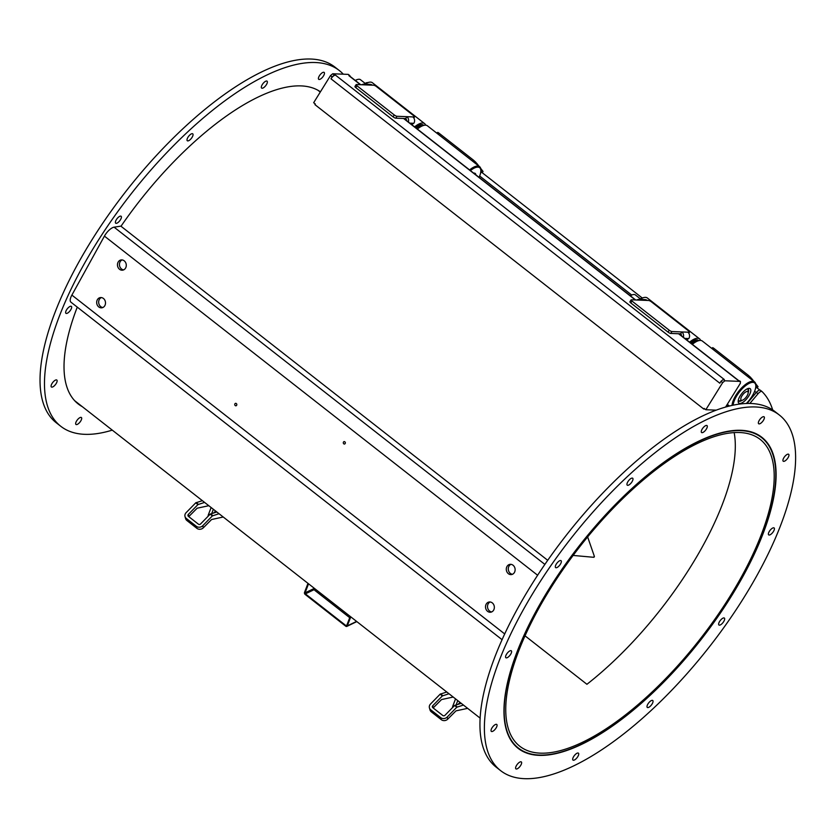 <?xml version="1.0" encoding="UTF-8"?>
<svg xmlns="http://www.w3.org/2000/svg" width="837" height="837" viewBox="0 0 837 837"><rect width="100%" height="100%" fill="white"/><g stroke="black" fill="none" stroke-linecap="round" stroke-linejoin="round"><path stroke-width="1.26" d="M573.303 555.213A11.488 4.467 128.1 0 0 574.276 555.538L593.538 557.285A0.764 0.764 0 0 0 594.333 556.27L593.579 557.275M355.38 80.53A12.252 4.771 -51.9 0 1 358.131 79.348A12.252 4.771 -51.9 0 1 358.403 79.295A12.252 4.771 -51.9 0 1 360.423 79.682L365.382 83.564M357.901 79.4A11.875 4.614 128.1 0 0 357.681 79.442A11.875 4.614 128.1 0 0 355.275 80.446M364.911 84.15A17.232 6.706 -51.9 0 1 369.148 82.246L368.27 82.434A16.468 6.403 128.1 0 0 364.409 84.139M369.148 82.246A17.232 6.706 -51.9 0 1 372.371 82.717L424.589 123.594A17.232 6.706 128.1 0 0 414.597 126.889M425.604 125.163A17.232 6.706 128.1 0 0 424.589 123.594M361.95 84.757A4.593 4.08 92.3 0 1 366.334 84.935L373.72 85.228A2.302 0.575 -148.2 0 1 376.451 86.577L413.666 115.715A2.302 0.575 -148.2 0 1 414.556 116.887A2.302 0.575 -148.2 0 1 414.273 116.981L412.861 116.918A4.593 4.08 -87.7 0 1 413.97 123.102L413.677 123.301A17.232 6.706 128.1 0 0 411.825 124.713M412.861 116.918L406.876 116.678L405.704 118.572L403.591 118.488L395.786 118.174L396.958 116.28L406.876 116.678A4.593 4.08 92.3 0 1 408.362 122.003M405.704 118.572A2.302 2.04 92.3 0 1 406.562 120.601M396.958 116.28A2.302 0.575 -148.2 0 1 394.237 114.931L357.012 85.803A2.302 0.575 -148.2 0 1 356.123 84.631A2.302 0.575 -148.2 0 1 356.405 84.537L366.334 84.935M395.786 118.174A2.302 0.575 -148.2 0 1 393.055 116.824L355.84 87.686A2.302 0.575 -148.2 0 1 354.951 86.514L356.123 84.631M372.308 85.175A4.593 4.08 -87.7 0 0 370.142 84.37L364.168 84.129M423.585 125.257A15.317 5.964 128.1 0 0 423.407 125.111A15.317 5.964 128.1 0 0 415.288 127.433M415.654 127.716A15.317 5.964 -51.9 0 1 423.773 125.383L423.407 125.111M416.313 128.228A13.591 5.284 -51.9 0 1 420.655 126.303A13.591 5.284 -51.9 0 1 421.492 126.293M417.381 129.065A17.232 6.706 -51.9 0 1 427.372 125.77L479.58 166.647A17.232 6.706 128.1 0 0 469.588 169.942M470.425 170.591A16.468 6.403 -51.9 0 1 480.846 170.57L480.825 169.67A17.232 6.706 128.1 0 0 479.58 166.647M480.846 170.57A16.468 6.403 -51.9 0 1 479.067 177.36M473.658 173.123A9.186 3.578 -51.9 0 1 475.834 174.828M474.903 162.985L475.636 162.106L473.397 160.087L438.954 133.125L437.772 132.361L436.987 133.303M480.532 173.28A4.593 4.216 -38.5 0 0 480.584 168.153M475.636 162.106L476.494 163.184A4.593 4.216 141.5 0 1 477.864 165.307M476.494 163.184L475.96 163.811M481.034 168.896L483.043 171.418L482.06 172.589M482.206 172.704L483.043 171.418M436.286 132.748A4.593 4.216 141.5 0 1 437.312 132.905M733.17 405.098A16.468 6.403 -51.9 0 1 744.731 386.391A16.468 6.403 -51.9 0 1 755.811 385.826L755.78 384.926A17.232 6.706 128.1 0 0 754.545 381.913A17.232 6.706 128.1 0 0 741.477 388.075A17.232 6.706 128.1 0 0 732.082 405.328M692.345 344.321A17.232 6.706 -51.9 0 1 702.337 341.036L754.545 381.913M755.811 385.826A16.468 6.403 -51.9 0 1 746.384 403.444M738.537 402.848A9.186 3.578 -51.9 0 1 738.161 401.54A9.186 3.578 -51.9 0 1 741.666 393.714A9.186 3.578 -51.9 0 1 748.424 388.42A9.186 3.578 -51.9 0 1 748.173 396.937A9.186 3.578 -51.9 0 1 738.537 402.848M742.21 400.274A7.659 2.982 -51.9 0 1 738.652 401.069A7.659 2.982 -51.9 0 1 738.412 400.829A7.659 2.982 -51.9 0 1 738.244 400.494M747.431 388.755A7.659 2.982 -51.9 0 1 748.09 389.017A7.659 2.982 -51.9 0 1 748.173 392.658M747.786 388.839A7.659 2.982 -51.9 0 1 748.09 389.916L748.173 392.626A5.357 2.082 -51.9 0 1 747.431 395.179A5.357 2.082 -51.9 0 1 742.178 400.285A5.357 2.082 -51.9 0 1 742.837 394.625A5.357 2.082 -51.9 0 1 748.173 392.626M742.178 400.285L739.531 400.85A7.659 2.982 -51.9 0 1 738.401 400.818M749.868 378.24L750.601 377.372L748.362 375.353L713.919 348.391L712.737 347.627L711.952 348.558M755.497 388.546A4.593 4.216 -38.5 0 0 755.549 383.419M750.601 377.372L751.459 378.45A4.593 4.216 141.5 0 1 752.829 380.563M365.235 83.449A4.593 1.789 -51.9 0 1 367.401 82.675M751.459 378.45L750.925 379.077M757.171 387.96L758.008 386.684L757.025 387.845M755.999 384.152L758.008 386.684M711.251 348.014A4.593 4.216 141.5 0 1 712.277 348.171M747.117 403.424L756.386 392.427A4.593 1.789 -51.9 0 1 760.352 390.241A4.593 1.789 -51.9 0 1 760.414 390.304L761.952 391.507M749.889 403.413L758.05 393.735A4.593 1.789 -51.9 0 1 762.026 391.549A4.593 1.789 -51.9 0 1 762.078 391.601A233.962 91.034 -51.9 0 1 772.677 409.921M726.621 405.401L727.845 406.353M771.756 451.478A197.197 76.732 -51.9 0 1 686.832 656.763A197.197 76.732 -51.9 0 1 518.438 748.111A197.197 76.732 -51.9 0 1 579.581 545.536A197.197 76.732 -51.9 0 1 761.555 437.563A197.197 76.732 -51.9 0 1 771.756 451.478M691.278 343.494A13.591 5.284 -51.9 0 1 695.62 341.559A13.591 5.284 -51.9 0 1 696.457 341.548M690.619 342.982A15.317 5.964 -51.9 0 1 698.738 340.649L698.372 340.366A15.317 5.964 128.1 0 0 690.253 342.689M700.569 340.429A17.232 6.706 128.1 0 0 699.554 338.859A17.232 6.706 128.1 0 0 689.562 342.155M639.876 299.416A17.232 6.706 -51.9 0 1 644.113 297.501A17.232 6.706 -51.9 0 1 647.336 297.982L699.554 338.859M636.915 300.023A4.593 4.08 92.3 0 1 641.299 300.201L648.685 300.493A2.302 0.575 -148.2 0 1 651.416 301.843L688.631 330.981A2.302 0.575 -148.2 0 1 689.521 332.143A2.302 0.575 -148.2 0 1 689.238 332.237L687.826 332.184A4.593 4.08 -87.7 0 1 688.935 338.368L688.642 338.567A17.232 6.706 128.1 0 0 686.79 339.979M687.826 332.184L681.841 331.944L680.669 333.827L678.556 333.743L670.751 333.429L671.923 331.546L681.841 331.944A4.593 4.08 92.3 0 1 683.327 337.269M680.669 333.827A2.302 2.04 92.3 0 1 681.527 335.867M671.923 331.546A2.302 0.575 -148.2 0 1 669.202 330.197L631.977 301.058A2.302 0.575 -148.2 0 1 631.088 299.887A2.302 0.575 -148.2 0 1 631.37 299.792L641.299 300.201M670.751 333.429A2.302 0.575 -148.2 0 1 668.02 332.09L630.805 302.952A2.302 0.575 -148.2 0 1 629.916 301.78L631.088 299.887M647.273 300.431A4.593 4.08 -87.7 0 0 645.107 299.625L639.133 299.384M644.113 297.501L643.234 297.69A16.468 6.403 128.1 0 0 639.374 299.395M332.718 73.761L330.489 75.612L332.153 76.92L334.392 75.068L332.718 73.761L348.265 74.388L349.929 75.696L348.872 75.654A4.593 1.789 -51.9 0 1 349.353 75.811L360.716 84.704M349.929 75.696L349.897 76.24M330.489 75.612L313.666 102.71L315.329 104.018L314.942 104.646L703.781 409.052L704.168 408.425L705.832 409.732L716.022 410.14M332.153 76.92L330.981 78.804A4.593 1.789 -51.9 0 1 335.449 75.11L334.392 75.068M725.658 406.949L740.327 383.336L740.442 381.41L737.711 380.061L678.556 333.743M722.655 382.635L724.894 380.783L723.231 379.475L720.992 381.327L722.655 382.635L705.832 409.732M740.442 381.41L724.894 380.783M720.992 381.327L719.82 383.22L330.981 78.804M335.449 75.11L724.287 379.517L723.231 379.475M703.781 409.052L704.9 409M770.218 453.131A194.906 75.843 128.1 0 0 760.142 439.373A194.906 75.843 128.1 0 0 580.282 546.09A194.906 75.843 128.1 0 0 519.85 746.301A194.906 75.843 128.1 0 0 686.277 656.02A194.906 75.843 128.1 0 0 770.218 453.131M525.081 635.869L586.925 684.289A194.906 75.843 -51.9 0 0 734.154 432.509M630.345 295.796A12.252 4.771 -51.9 0 1 633.096 294.603A12.252 4.771 -51.9 0 1 633.368 294.551A12.252 4.771 -51.9 0 1 635.388 294.938L640.347 298.83M632.866 294.655A11.875 4.614 128.1 0 0 632.646 294.697A11.875 4.614 128.1 0 0 630.24 295.702M307.985 583.358L304.522 592.408A1.528 1.109 -115.7 0 0 305.191 594.458L345.733 626.202A1.528 1.109 -115.7 0 0 347.292 625.898L350.766 616.848M350.211 616.409L346.738 625.459A0.764 0.555 64.3 0 1 345.963 625.616L305.411 593.862A0.764 0.555 -115.7 0 1 305.076 592.847L313.99 588.547M349.72 617.696L315.11 590.598A2.302 1.664 64.3 0 1 313.99 588.055M308.55 583.797L305.076 592.847M211.133 507.536L208.518 514.357A6.131 2.385 128.1 0 0 208.12 516.251M213.738 512.914A3.829 1.486 -51.9 0 1 215.862 511.24M211.73 513.52L213.351 509.273M455.548 698.874L452.932 705.696A6.131 2.385 128.1 0 0 452.535 707.589M458.153 704.252A3.829 1.486 -51.9 0 1 460.277 702.578M456.134 704.859L457.766 700.611M216.804 511.972L210.181 514.148L200.545 523.983A1.528 1.36 164.4 0 1 198.4 524.171L188.398 516.345A1.528 1.36 164.4 0 1 188.325 514.42L197.961 504.575L204.584 502.409M208.79 505.705L197.134 508.216L188.9 516.471A1.528 1.36 -15.6 0 0 188.764 516.628M223.238 517.004L211.583 519.515L203.339 527.781L202.763 525.72A4.593 4.07 164.4 0 1 196.329 526.285L186.327 518.459A4.593 4.07 164.4 0 1 186.107 512.673L195.743 502.838L197.961 504.575M202.366 500.672L195.743 502.838M202.763 525.72L212.399 515.885L219.032 513.719M196.329 526.285L196.904 528.346A4.593 4.07 -15.6 0 0 203.339 527.781M196.904 528.346L186.902 520.52L186.327 518.459M185.008 516.523L185.584 518.574A4.593 4.07 -15.6 0 0 186.902 520.52M461.218 703.321L454.596 705.486L444.96 715.321A1.528 1.36 164.4 0 1 442.815 715.509L432.813 707.683A1.528 1.36 164.4 0 1 432.739 705.758L442.375 695.924L448.998 693.747M453.204 697.043L441.549 699.554L433.315 707.809A1.528 1.36 -15.6 0 0 433.179 707.976M467.642 708.353L455.987 710.864L447.753 719.119L447.178 717.068A4.593 4.07 164.4 0 1 440.733 717.633L430.741 709.807A4.593 4.07 164.4 0 1 430.521 704.022L440.147 694.176L442.375 695.924M446.78 692.011L440.147 694.176M447.178 717.068L456.814 707.223L463.436 705.057M440.733 717.633L441.308 719.684A4.593 4.07 -15.6 0 0 447.753 719.119M441.308 719.684L431.317 711.858L430.741 709.807M429.423 707.861L429.998 709.922A4.593 4.07 -15.6 0 0 431.317 711.858M236.735 404.03A1.245 1.057 -98.7 0 0 236.85 404.784M345.283 442.281A1.245 1.057 -98.7 0 0 345.399 443.045M122.108 259.93A5.168 4.394 -98.7 0 0 119.45 264.115A5.168 4.394 -98.7 0 0 121.522 268.98A5.168 4.394 -98.7 0 0 123.635 269.87M510.947 564.337A5.168 4.394 -98.7 0 0 508.289 568.522A5.168 4.394 -98.7 0 0 510.361 573.387A5.168 4.394 -98.7 0 0 512.474 574.287M490.158 601.981A5.168 4.394 -98.7 0 0 487.511 606.166A5.168 4.394 -98.7 0 0 489.582 611.031A5.168 4.394 -98.7 0 0 491.685 611.931M101.319 297.574A5.168 4.394 -98.7 0 0 98.672 301.759A5.168 4.394 -98.7 0 0 100.743 306.624A5.168 4.394 -98.7 0 0 102.846 307.514M235.228 405.568A1.245 1.057 81.3 0 1 235.605 403.329A1.245 1.057 81.3 0 1 235.982 405.788A1.245 1.057 81.3 0 1 235.228 405.568M343.787 443.83A1.245 1.057 81.3 0 1 344.164 441.591A1.245 1.057 81.3 0 1 344.541 444.039A1.245 1.057 81.3 0 1 343.787 443.83M119.534 269.284A5.168 4.394 81.3 0 1 117.536 263.833A5.168 4.394 81.3 0 1 121.093 259.941A5.168 4.394 81.3 0 1 126.22 264.387A5.168 4.394 81.3 0 1 122.662 270.163A5.168 4.394 81.3 0 1 119.534 269.284M508.373 573.701A5.168 4.394 81.3 0 1 506.375 568.25A5.168 4.394 81.3 0 1 509.932 564.358A5.168 4.394 81.3 0 1 515.058 568.794A5.168 4.394 81.3 0 1 511.501 574.569A5.168 4.394 81.3 0 1 508.373 573.701M487.594 611.345A5.168 4.394 81.3 0 1 485.596 605.894A5.168 4.394 81.3 0 1 489.143 602.002A5.168 4.394 81.3 0 1 494.28 606.438A5.168 4.394 81.3 0 1 490.712 612.213A5.168 4.394 81.3 0 1 487.594 611.345M98.756 306.928A5.168 4.394 81.3 0 1 96.757 301.477A5.168 4.394 81.3 0 1 100.304 297.585A5.168 4.394 81.3 0 1 105.441 302.031A5.168 4.394 81.3 0 1 101.873 307.807A5.168 4.394 81.3 0 1 98.756 306.928M502.127 639.73L70.904 302.147A9.96 3.871 -51.9 0 1 71.877 295.095L104.426 236.118A9.96 3.871 -51.9 0 1 114.104 227.172L120.852 226.136L547.722 560.319M752.85 432.405A197.584 76.878 -51.9 0 1 761.796 437.259A197.584 76.878 -51.9 0 1 700.538 640.232A197.584 76.878 -51.9 0 1 518.208 748.414A197.584 76.878 -51.9 0 1 520.175 644.145A197.584 76.878 -51.9 0 1 752.85 432.405M516.063 746.573A197.584 76.878 128.1 0 0 517.758 747.587M760.885 437.029A197.584 76.878 128.1 0 0 759.494 435.627M769.036 409.398A225.917 87.906 -51.9 0 1 779.257 414.953A225.917 87.906 -51.9 0 1 709.221 647.032A225.917 87.906 -51.9 0 1 500.735 770.731A225.917 87.906 -51.9 0 1 561.815 550.401A225.917 87.906 -51.9 0 1 769.036 409.398M632.49 478.136A4.405 1.716 -51.9 0 1 632.688 478.241A4.405 1.716 -51.9 0 1 631.318 482.761A4.405 1.716 -51.9 0 1 627.258 485.178A4.405 1.716 -51.9 0 1 628.451 480.877A4.405 1.716 -51.9 0 1 632.49 478.136M706.805 425.478A4.405 1.716 -51.9 0 1 707.003 425.583A4.405 1.716 -51.9 0 1 705.643 430.103A4.405 1.716 -51.9 0 1 701.573 432.52A4.405 1.716 -51.9 0 1 702.766 428.22A4.405 1.716 -51.9 0 1 706.805 425.478M763.899 416.711A4.405 1.716 -51.9 0 1 764.097 416.816A4.405 1.716 -51.9 0 1 762.727 421.335A4.405 1.716 -51.9 0 1 758.667 423.752A4.405 1.716 -51.9 0 1 759.86 419.452A4.405 1.716 -51.9 0 1 763.899 416.711M788.464 454.177A4.405 1.716 -51.9 0 1 788.663 454.282A4.405 1.716 -51.9 0 1 787.293 458.802A4.405 1.716 -51.9 0 1 783.233 461.218A4.405 1.716 -51.9 0 1 784.426 456.918A4.405 1.716 -51.9 0 1 788.464 454.177M773.922 527.833A4.405 1.716 -51.9 0 1 774.12 527.948A4.405 1.716 -51.9 0 1 772.75 532.468A4.405 1.716 -51.9 0 1 768.69 534.885A4.405 1.716 -51.9 0 1 769.883 530.585A4.405 1.716 -51.9 0 1 773.922 527.833M724.172 617.957A4.405 1.716 -51.9 0 1 724.371 618.072A4.405 1.716 -51.9 0 1 723.001 622.592A4.405 1.716 -51.9 0 1 718.941 625.009A4.405 1.716 -51.9 0 1 720.134 620.709A4.405 1.716 -51.9 0 1 724.172 617.957M652.536 700.391A4.405 1.716 -51.9 0 1 652.734 700.506A4.405 1.716 -51.9 0 1 651.374 705.026A4.405 1.716 -51.9 0 1 647.315 707.443A4.405 1.716 -51.9 0 1 648.497 703.143A4.405 1.716 -51.9 0 1 652.536 700.391M578.221 753.049A4.405 1.716 -51.9 0 1 578.419 753.164A4.405 1.716 -51.9 0 1 577.059 757.684A4.405 1.716 -51.9 0 1 572.989 760.09A4.405 1.716 -51.9 0 1 574.182 755.801A4.405 1.716 -51.9 0 1 578.221 753.049M521.137 761.816A4.405 1.716 -51.9 0 1 521.336 761.932A4.405 1.716 -51.9 0 1 519.965 766.451A4.405 1.716 -51.9 0 1 515.906 768.868A4.405 1.716 -51.9 0 1 517.099 764.568A4.405 1.716 -51.9 0 1 521.137 761.816M496.571 724.35A4.405 1.716 -51.9 0 1 496.77 724.465A4.405 1.716 -51.9 0 1 495.399 728.985A4.405 1.716 -51.9 0 1 491.34 731.392A4.405 1.716 -51.9 0 1 492.522 727.102A4.405 1.716 -51.9 0 1 496.571 724.35M511.104 650.684A4.405 1.716 -51.9 0 1 511.302 650.799A4.405 1.716 -51.9 0 1 509.942 655.319A4.405 1.716 -51.9 0 1 505.872 657.736A4.405 1.716 -51.9 0 1 507.065 653.435A4.405 1.716 -51.9 0 1 511.104 650.684M560.853 560.57A4.405 1.716 -51.9 0 1 561.062 560.675A4.405 1.716 -51.9 0 1 559.691 565.195A4.405 1.716 -51.9 0 1 555.632 567.612A4.405 1.716 -51.9 0 1 556.814 563.311A4.405 1.716 -51.9 0 1 560.853 560.57M500.735 770.731L496.289 767.247A225.917 87.906 -51.9 0 1 557.379 546.917A225.917 87.906 -51.9 0 1 764.589 405.924A225.917 87.906 -51.9 0 1 774.821 411.469L779.257 414.953M112.273 430.134A225.917 87.906 -51.9 0 1 60.798 426.305A225.917 87.906 -51.9 0 1 89.747 254.291A225.917 87.906 -51.9 0 1 268.405 74.305A225.917 87.906 -51.9 0 1 339.32 70.538A225.917 87.906 -51.9 0 1 343.296 74.19M120.999 226.252A197.584 76.878 -51.9 0 1 320.435 91.798M82.267 406.646A197.584 76.878 -51.9 0 1 78.259 403.999A197.584 76.878 -51.9 0 1 77.266 307.127M69.984 306.457A4.405 1.716 -51.9 0 1 71.365 306.384A4.405 1.716 -51.9 0 1 69.994 310.904A4.405 1.716 -51.9 0 1 65.935 313.31A4.405 1.716 -51.9 0 1 66.5 309.962A4.405 1.716 -51.9 0 1 69.984 306.457M55.441 380.113A4.405 1.716 -51.9 0 1 56.822 380.04A4.405 1.716 -51.9 0 1 55.462 384.57A4.405 1.716 -51.9 0 1 51.392 386.976A4.405 1.716 -51.9 0 1 51.957 383.628A4.405 1.716 -51.9 0 1 55.441 380.113M80.007 417.59A4.405 1.716 -51.9 0 1 81.388 417.517A4.405 1.716 -51.9 0 1 80.028 422.036A4.405 1.716 -51.9 0 1 75.958 424.443A4.405 1.716 -51.9 0 1 76.523 421.095A4.405 1.716 -51.9 0 1 80.007 417.59M322.768 72.474A4.405 1.716 -51.9 0 1 324.149 72.4A4.405 1.716 -51.9 0 1 322.789 76.92A4.405 1.716 -51.9 0 1 318.719 79.327A4.405 1.716 -51.9 0 1 319.284 75.979A4.405 1.716 -51.9 0 1 322.768 72.474M265.674 81.241A4.405 1.716 -51.9 0 1 267.066 81.168A4.405 1.716 -51.9 0 1 265.695 85.688A4.405 1.716 -51.9 0 1 261.636 88.105A4.405 1.716 -51.9 0 1 262.201 84.746A4.405 1.716 -51.9 0 1 265.674 81.241M191.359 133.899A4.405 1.716 -51.9 0 1 192.74 133.826A4.405 1.716 -51.9 0 1 191.38 138.346A4.405 1.716 -51.9 0 1 187.31 140.752A4.405 1.716 -51.9 0 1 187.875 137.404A4.405 1.716 -51.9 0 1 191.359 133.899M119.733 216.333A4.405 1.716 -51.9 0 1 121.114 216.26A4.405 1.716 -51.9 0 1 119.743 220.78A4.405 1.716 -51.9 0 1 115.684 223.186A4.405 1.716 -51.9 0 1 116.249 219.838A4.405 1.716 -51.9 0 1 119.733 216.333M76.115 402.158A197.584 76.878 128.1 0 0 77.82 403.162M320.33 91.976A197.584 76.878 128.1 0 0 319.546 91.212M60.798 426.305L56.351 422.831A225.917 87.906 -51.9 0 1 85.301 250.807A225.917 87.906 -51.9 0 1 263.958 70.821A225.917 87.906 -51.9 0 1 334.873 67.054L339.32 70.538M594.333 556.27L588.013 537.992A11.488 4.467 128.1 0 0 587.459 537.124M574.276 555.538L573.146 555.433M409.816 123.154L413.677 123.301M394.237 114.931L393.055 116.824M355.84 87.686L357.012 85.803M414.273 116.981L413.729 117.85M473.397 160.087L472.528 161.122M438.086 134.161L438.954 133.125M479.653 176L631.663 295.001M748.362 375.353L747.493 376.388M713.051 349.427L713.919 348.391M754.618 391.266L756.271 392.553M756.386 392.427L758.05 393.735M684.781 338.41L688.642 338.567M669.202 330.197L668.02 332.09M630.805 302.952L631.977 301.058M689.238 332.237L688.694 333.105M348.872 75.654L360.423 84.694M403.591 118.488L635.388 299.96M347.292 625.898L356.593 621.41M345.963 625.616L346.842 625.187M314.293 589.583L305.411 593.862M209.344 514.996L208.518 514.357M453.759 706.344L452.932 705.696M188.325 514.42L188.9 516.471M198.359 504.303L196.13 502.566M212.797 515.613L210.579 513.876M210.181 514.148L212.399 515.885M432.739 705.758L433.315 707.809M442.763 695.652L440.544 693.904M457.211 706.951L454.993 705.214M454.596 705.486L456.814 707.223M504.753 633.986L71.877 295.095M537.636 575.26L104.426 236.118M544.887 564.42L114.104 227.172M588.013 537.992L587.637 536.915M414.556 116.887L413.844 118.027M479.046 166.228L477.132 163.822M729.372 405.966L727.29 404.334M754.011 381.494L752.097 379.088M481.212 171.92L642.23 297.982M756.177 387.186L759.881 390.084M760.352 390.241L762.026 391.549M74.734 400.745L480.218 718.198M514.671 745.16L518.438 748.111M317.851 90.197L320.257 92.08M757.788 434.612L761.555 437.563M689.521 332.143L688.809 333.283M738.004 380.071L678.838 333.754M635.681 299.97L403.884 118.498M418.354 128.291A2.762 2.762 0 0 0 416.512 128.092M356.824 621.598L346.853 626.4M693.318 343.557A2.762 2.762 0 0 0 691.477 343.358"/></g></svg>
